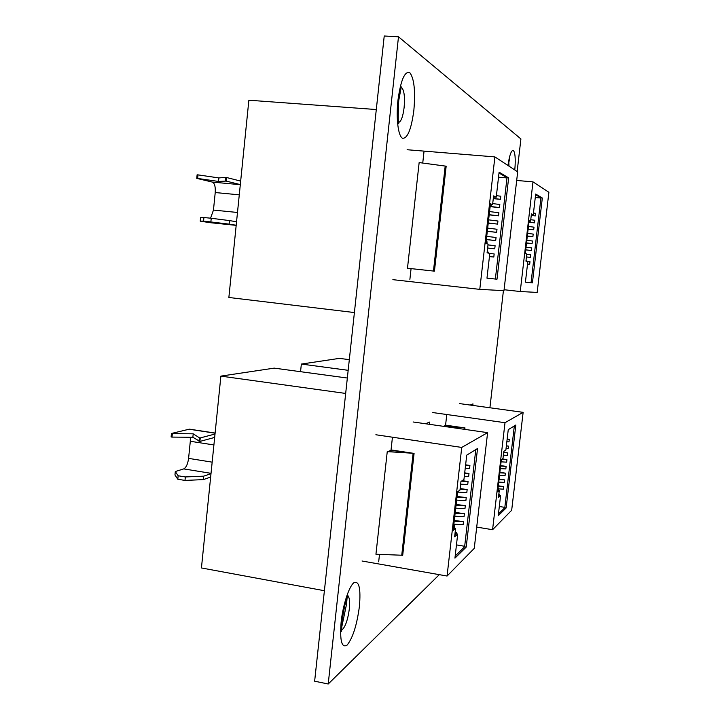 <?xml version="1.0" encoding="UTF-8"?>
<svg xmlns="http://www.w3.org/2000/svg" width="720" height="720" viewBox="0 0 720 720"><rect width="100%" height="100%" fill="white"/><g stroke="black" fill="none" stroke-linecap="round" stroke-linejoin="round"><path stroke-width="1.08" d="M398.844 99.405L398.034 110.367M343.755 609.84L342.747 615.312M472.806 405.414L472.986 403.884L470.187 405.054M446.742 414.873L445.554 425.367L464.985 427.878L464.814 429.381M517.158 171.495L520.911 138.942L398.493 36.801L328.212 684L439.29 574.668M503.424 290.628L489.915 407.772M392.4 437.634L391.005 450.234L414.081 453.375L402.696 555.327L401.742 555.228L413.127 453.276L414.081 453.375M379.503 554.382L378.675 561.798M429.309 424.296L429.561 422.073L425.538 423.756M424.008 151.56L422.739 163.053M430.749 270.756L407.484 268.227L419.148 162.567L446.166 166.194L434.439 271.152L411.075 268.623L409.887 279.369M398.493 36.801L384.228 36L314.64 681.192L328.212 684M532.989 181.863L520.245 291.519L537.174 292.419L548.892 192.285L532.989 181.863L516.69 180.459M520.245 291.519L504.081 289.728M530.586 221.202L529.119 220.563L525.285 253.512L526.788 253.899L525.942 261.144L527.823 261.549L525.42 282.159L532.413 282.888L542.322 198.009L535.68 194.04L533.259 214.794L531.432 213.921L530.586 221.202L529.065 221.031M525.429 282.123L531.045 282.735L525.42 282.159L531.045 282.735L540.945 197.883L535.599 194.715L540.945 197.883L542.322 198.009M533.259 214.794L531.369 214.443M531.045 282.735L532.413 282.888M526.032 260.406L526.815 260.577L526.734 261.315M525.474 251.91L525.69 253.62M529.47 221.094L528.849 222.849M532.152 214.686L532.035 215.703L531.27 215.343M531.234 215.631L532.035 215.703M535.275 197.514L540.927 198.027M533.466 213.039L535.617 213.318L535.311 215.91L532.053 215.604M530.757 219.735L534.807 220.239L534.51 222.84L529.326 222.345M528.426 226.476L534.006 227.16L533.7 229.752L528.111 229.212M527.625 233.406L533.196 234.081L532.89 236.673L527.31 236.115M526.833 261.342L529.983 261.693L529.677 264.285L527.526 264.06L529.677 264.285M526.734 254.331L530.784 254.799L530.478 257.382L526.428 256.968M526.014 247.239L531.585 247.896L531.288 250.488L525.708 249.921M526.824 240.327L532.395 240.993L532.089 243.585L526.509 243.018M526.518 242.919L532.089 243.585M525.717 249.84L531.288 250.488M526.437 256.923L530.478 257.382M527.319 235.998L532.89 236.673M528.129 229.077L533.7 229.752M529.344 222.201L534.51 222.84M532.062 215.505L535.311 215.91M349.317 359.667L339.417 358.371L301.356 364.068L300.546 371.7M348.165 370.314L301.356 364.068M505.008 422.703L492.579 529.713L511.677 510.273L523.134 412.344L505.008 422.703L432.81 412.56M523.134 412.344L459.54 403.587M492.579 529.713L476.703 527.094M502.992 458.487L501.327 459.711L497.592 491.877L499.284 490.41L498.456 497.484L500.58 495.576L498.24 515.7L506.142 507.96L515.826 425.016L508.257 429.66L505.899 449.919L503.82 451.386L502.992 458.487M497.772 490.266L499.284 490.41M498.654 495.828L500.58 495.576M506.142 507.96L504.792 507.744L498.447 513.918L504.792 507.744L514.332 425.925M461.925 427.437L443.034 426.267M443.511 426.33L464.985 427.878M461.016 427.374L445.896 425.214L443.817 426.159M498.753 494.955L499.644 494.163L499.5 495.405M497.979 488.493L498.438 488.106L498.195 490.239M501.777 459.378L501.282 460.116M499.311 506.493L504.837 507.366M498.861 494.037L499.644 494.163M507.15 439.2L509.283 439.344L507.168 439.038M509.283 439.344L508.986 441.882L506.853 441.738M506.358 445.977L508.491 446.112L506.376 445.806M508.491 446.112L508.203 448.65L506.061 448.515M503.676 452.619L507.708 452.88L503.712 452.295M507.708 452.88L507.411 455.418L503.379 455.157M501.858 459.324L506.916 459.639L502.353 458.964M506.916 459.639L506.628 462.177L501.084 461.826M498.231 486.324L503.775 486.63L498.294 485.793M503.775 486.63L503.478 489.159L498.348 488.871M499.023 479.574L504.558 479.889L499.077 479.061M504.558 479.889L504.27 482.418L498.726 482.103M499.806 472.815L505.35 473.148L499.86 472.32M505.35 473.148L505.053 475.677L499.509 475.353M500.589 466.056L506.133 466.398L500.643 465.579M506.133 466.398L505.836 468.927L500.292 468.594M376.299 109.539L248.868 100.215L228.87 297.477L354.402 312.552M494.892 156.906L479.781 289.368L503.973 290.655L517.68 171.837L494.892 156.906L407.124 149.733M479.781 289.368L392.877 279.666M492.588 204.678L490.455 203.751L485.91 243.531L488.088 244.08L487.089 252.819L489.807 253.404L486.972 278.172L496.998 279.216L508.644 177.885L499.104 172.179L496.242 197.163L493.596 195.894L492.588 204.678L490.392 204.309M486.981 278.118L495.369 279.036L486.972 278.163L495.369 279.036L507.006 177.741L499.005 172.998L507.006 177.741L508.644 177.885M496.242 197.163L493.524 196.524M495.369 279.036L496.998 279.216M407.484 268.227L433.467 271.053L445.194 166.086M434.439 271.152L433.467 271.053M197.667 178.452L196.758 178.371L197.109 174.798L198.018 174.879L197.667 178.452L218.52 181.449L226.116 181.089L240.309 184.59M487.188 251.919L488.691 252.243L488.592 253.143M486.135 241.596L487.089 241.848L486.864 243.774M491.346 204.561L491.076 206.901L490.14 206.505M495.009 197.046L494.865 198.297L493.398 197.613M490.104 206.811L491.076 206.901M493.335 198.162L494.865 198.297M498.528 177.219L506.979 177.948M496.413 195.66L500.778 196.227L500.427 199.323L493.281 198.648M492.714 203.589L499.833 204.489L499.473 207.594L491.094 206.748M489.564 211.581L498.888 212.751L498.528 215.847L489.186 214.875M488.619 219.861L497.943 221.004L497.583 224.1L488.241 223.128M489.807 253.458L494.163 253.953L493.812 257.04L489.447 256.581M487.998 244.899L495.108 245.727L494.748 248.814L487.629 248.076M486.729 236.385L496.053 237.492L495.693 240.588L486.36 239.598M487.674 228.123L496.998 229.257L496.638 232.344L487.305 231.363M487.314 231.228L496.638 232.344M486.378 239.481L495.693 240.588M487.638 247.986L494.748 248.814M489.447 256.545L493.812 257.04M488.259 222.957L497.583 224.1M489.204 214.686L498.528 215.847M491.121 206.532L499.473 207.594M493.308 198.405L500.427 199.323M239.274 194.832L215.226 192.537L213.462 210.078L237.483 212.472M236.538 221.769L229.482 220.59L229.122 224.127L236.187 225.252M240.669 181.098L226.476 177.489L226.116 181.089M225.189 180.999L225.558 177.408L218.88 177.921L198.018 174.879M225.558 177.408L226.476 177.489M209.907 222.66L200.232 221.157L203.562 221.085L229.122 224.127M203.562 221.085L203.913 217.521L211.23 218.259L210.879 221.841M229.482 220.59L211.23 218.259M203.913 217.521L200.583 217.647L200.232 221.157M196.758 178.371L212.409 182.097L240.3 184.689M210.573 218.196L213.462 210.078M215.226 192.537C215.577 186.705 214.641 183.222 212.409 182.097M218.52 181.449L218.88 177.921M347.337 378.027L274.203 368.127L220.887 376.11L201.438 567.954L324.396 590.724M345.672 393.444L220.887 376.11M461.745 447.426L447.066 576.036L474.255 548.37L487.602 432.648L461.745 447.426L375.867 434.763M487.602 432.648L413.091 421.974M447.066 576.036L362.034 561.006M459.981 490.05L457.569 491.823L453.159 530.451L455.607 528.327L454.635 536.814L457.695 534.069L454.941 558.144L466.209 547.101L477.54 448.515L466.731 455.148L463.95 479.421L460.953 481.527L459.981 490.05M453.384 528.516L455.607 528.327M454.869 534.834L456.03 533.79L457.695 534.069M466.209 547.101L464.616 546.831L455.193 556.002L464.616 546.831L475.785 449.586M410.445 452.826L387.252 451.629L375.939 554.238L401.742 555.228M387.252 451.629L413.127 453.276M215.1 433.188L189.081 429.219L171.45 433.476L172.35 433.611L171.999 437.094L192.87 437.265L199.908 441.423L214.668 437.436M171.45 433.476L171.108 436.959L171.999 437.094M410.157 452.808L391.5 450.009L388.377 451.431M454.986 533.781L456.678 532.278L456.489 533.862M453.627 526.392L454.698 525.474L454.392 528.129M458.631 491.04L457.515 492.309M456.462 544.896L464.679 546.291M455.184 532.035L456.678 532.278M453.744 525.312L454.698 525.474M465.579 465.21L469.917 465.471L465.624 464.823M469.917 465.471L469.575 468.486L465.228 468.225M464.652 473.265L468.99 473.517L464.697 472.86M468.99 473.517L468.648 476.532L464.31 476.28M461.448 481.176L468.072 481.554L462.204 480.645M468.072 481.554L467.73 484.569L460.656 484.173M460.08 489.204L467.154 489.582L460.152 488.547M467.154 489.582L466.803 492.597L457.785 492.111M454.212 521.217L463.473 521.64L454.302 520.47M463.473 521.64L463.131 524.646L453.87 524.223M455.13 513.189L464.391 513.639L455.211 512.469M464.391 513.639L464.049 516.645L454.788 516.204M456.048 505.161L465.309 505.629L456.129 504.468M465.309 505.629L464.967 508.635L455.706 508.176M456.966 497.124L466.236 497.61L457.038 496.449M466.236 497.61L465.885 500.616L456.624 500.139M213.912 444.951L190.305 441.279L188.586 458.379L212.166 462.15M210.996 473.679L203.661 476.172L203.31 479.61L210.654 477.072M215.019 434.034L200.259 437.922L199.908 441.423M198.999 441.279L199.359 437.778L193.212 433.818L172.35 433.611M199.359 437.778L200.259 437.922M211.032 473.328L183.735 468.9L175.302 471.537L174.96 474.957L177.813 479.241L184.986 480.429L203.31 479.61M177.813 479.241L178.155 475.767L185.337 476.946L184.986 480.429M203.661 476.172L185.337 476.946M178.155 475.767L175.302 471.537M183.735 468.9C186.174 467.577 187.794 464.076 188.586 458.379M190.305 441.279L190.314 437.247M189.081 429.219L189.801 429.21M192.87 437.265L193.212 433.818M397.944 100.287C395.946 118.404 398.205 136.233 402.516 138.258C407.52 138.645 411.3 129.348 413.856 110.367C415.53 90.792 414.144 78.183 409.707 72.54C404.667 71.028 400.743 80.271 397.944 100.287M401.175 87.525L401.787 87.759C404.217 90.549 404.991 97.173 404.109 107.622C402.93 116.712 401.112 121.644 398.646 122.4M347.085 597.861L346.599 603.954L341.622 627.624M347.76 596.07C349.515 597.195 350.046 601.443 349.344 608.814C348.003 618.822 345.807 625.608 342.756 629.181L341.613 629.739M341.136 621.945C339.696 640.665 341.685 648.387 347.094 645.111C352.791 638.028 356.895 625.104 359.415 606.357C360.918 588.447 359.091 580.563 353.916 582.714C349.092 586.26 342.972 604.782 341.136 621.945M508.779 162.135L509.013 166.158M514.782 169.938C516.888 147.339 511.218 142.641 507.96 165.465M464.013 429.273L464.184 427.788M209.745 222.642L236.178 225.36M398.853 123.849C398.151 124.632 398.07 117.117 398.619 101.304M341.64 631.323L342.045 620.64M508.176 165.609L509.787 157.743M342.099 620.073L344.7 605.736L347.967 595.314M398.646 101.034L401.274 86.904M189.585 429.174L215.118 433.071"/></g></svg>
